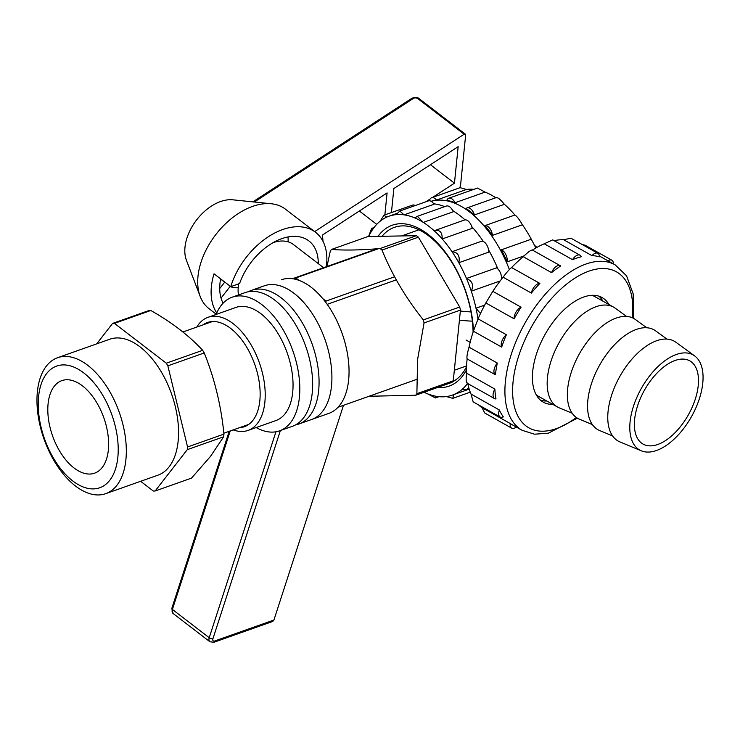 <?xml version="1.0" encoding="UTF-8"?>
<svg xmlns="http://www.w3.org/2000/svg" width="740" height="740" viewBox="0 0 740 740"><rect width="100%" height="100%" fill="white"/><g stroke="black" fill="none" stroke-linecap="round" stroke-linejoin="round"><path stroke-width="1.11" d="M507.187 261.858A8.316 4.607 -109.5 0 0 501.313 249.824A94.905 52.559 70.5 0 1 507.187 261.858L524.17 255.846M501.313 249.824L531.283 239.214A94.905 52.559 70.5 0 0 522.412 224.775C519.258 219.281 516.751 216.034 514.901 215.026L484.941 225.635A94.905 52.559 70.5 0 1 492.452 235.385L522.412 224.775M474.433 214.933A8.316 4.607 -109.5 0 0 467.079 207.903A8.316 4.607 -109.5 0 0 466.098 208.532A94.905 52.559 70.5 0 1 474.433 214.933L504.402 204.323A94.905 52.559 70.5 0 1 514.901 215.026M455.091 202.714A8.316 4.607 -109.5 0 0 448.755 198.228A8.316 4.607 -109.5 0 0 446.831 200.355A94.905 52.559 70.5 0 1 455.091 202.714L485.061 192.113A94.905 52.559 70.5 0 1 495.791 197.746M431.115 201.308A94.905 52.559 70.5 0 1 436.526 200.068L466.496 189.459A94.905 52.559 70.5 0 1 473.859 189.347M504.402 204.323C500.074 199.032 497.299 196.905 496.059 197.922M485.061 192.113L477.485 188.062L448.755 198.228M535.89 247.974L531.283 239.214M492.452 235.385A8.316 4.607 -109.5 0 0 484.941 225.635M466.496 189.459L460.086 187.673L431.596 197.756A8.316 4.607 -109.5 0 0 429.413 200.762M436.526 200.068A8.316 4.607 -109.5 0 0 431.596 197.756M216.228 314.186L209.022 308.663A62.724 39.729 -52.5 0 1 200.179 296.453A62.724 39.729 -52.5 0 1 200.623 263.523A62.724 39.729 -52.5 0 1 271.349 203.768A62.724 39.729 -52.5 0 1 285.427 209.161L315.555 232.295A62.724 39.729 -52.5 0 1 326.331 266.742M318.256 263.597A51.809 32.819 -52.5 0 0 308.913 240.953A51.809 32.819 -52.5 0 0 239.612 283.522L230.751 286.657L214.017 273.809A62.724 39.729 -52.5 0 0 216.765 312.918M230.751 286.657A62.724 39.729 -52.5 0 1 268.861 236.412A62.724 39.729 -52.5 0 1 315.555 232.295M425.898 201.779L430.07 199.06M432.632 197.386L454.453 183.178L458.162 146.659L393.865 188.534L391.423 212.565M430.421 164.724L454.453 183.178M459.716 187.803L460.521 185.62L465.627 135.401L465.275 134.097L464.165 134.218L417.822 98.633A2.729 1.471 5.8 0 0 413.512 98.346A2.729 1.906 56.9 0 0 411.792 98.346C415.168 97.042 417.656 97.171 419.256 98.753L465.275 134.097M271.349 203.768L232.832 199.819A40.904 25.909 127.5 0 0 196.553 220.002A40.904 25.909 127.5 0 0 186.415 260.258L200.179 296.453M314.657 231.611L464.165 134.218M326.349 266.622L327.025 266.178M323.019 241.397L322.446 235.061L387.094 192.946L384.865 214.887M359.353 211.011L376.734 224.359M238.206 287.703A32.727 20.729 -52.5 0 1 230.075 286.51L221.047 298.081M219.715 288.563L224.683 282.19L220.613 279.072M223.11 303.187A51.809 32.819 -52.5 0 1 220.649 278.897M288.026 236.967A51.809 32.819 -52.5 0 1 288.091 241.814M396.298 279.868L327.191 304.334L396.298 279.868M293.401 244.514A39.544 25.049 127.5 0 0 273.291 242.572A39.544 25.049 127.5 0 1 293.401 244.514L323.611 267.714L293.401 244.514M238.715 283.846A39.544 25.049 127.5 0 0 238.456 294.964A39.544 25.049 127.5 0 1 238.715 283.846M251.48 290.348L264.319 285.807A70.901 39.266 70.5 0 1 278.573 285.4A70.901 39.266 70.5 0 1 294.011 293.29A70.901 39.266 70.5 0 1 330.9 363.47A70.901 39.266 70.5 0 1 311.642 419.478A70.901 39.266 70.5 0 0 324.999 339.54A70.901 39.266 70.5 0 0 264.319 285.807A70.901 39.266 70.5 0 1 278.573 285.4A70.901 39.266 70.5 0 1 294.011 293.29A70.901 39.266 70.5 0 1 330.9 363.47A70.901 39.266 70.5 0 1 311.642 419.478L328.773 413.42A70.901 39.266 70.5 0 0 325.831 302.466A70.901 39.266 70.5 0 1 328.773 413.42L298.803 424.029A70.901 39.266 -109.5 0 0 309.81 415.806A70.901 39.266 -109.5 0 0 307.609 332.945A70.901 39.266 -109.5 0 0 251.48 290.348A70.901 39.266 -109.5 0 0 248.353 291.736M298.951 280.34A70.901 39.266 70.5 0 1 322.853 298.692A70.901 39.266 70.5 0 1 325.831 302.466L325.97 301.078L325.831 302.466A70.901 39.266 70.5 0 0 322.853 298.692L325.97 301.078L394.614 276.779L325.97 301.078L322.853 298.692A70.901 39.266 70.5 0 0 298.951 280.34A70.901 39.266 70.5 0 0 295.695 279.332L295.843 277.944L298.951 280.34A70.901 39.266 70.5 0 0 295.695 279.332L295.843 277.944L298.951 280.34M281.45 279.739A70.901 39.266 70.5 0 1 295.695 279.332A70.901 39.266 70.5 0 0 281.45 279.739M378.556 248.668L295.843 277.944L378.556 248.668M46.38 366.078A72.104 39.932 70.5 0 1 57.581 357.716A72.104 39.932 70.5 0 1 114.663 401.034A72.104 39.932 70.5 0 1 116.911 485.301A72.104 39.932 70.5 0 1 105.709 493.663A72.104 39.932 70.5 0 1 48.627 450.346A72.104 39.932 70.5 0 1 46.38 366.078M202.677 350.316L166.297 363.192L114.432 323.371A87.265 48.331 70.5 0 0 112.609 323.408L148.999 310.522A87.265 48.331 70.5 0 1 150.821 310.495C171.874 322.437 189.163 335.71 202.677 350.316A87.265 48.331 70.5 0 1 204.24 352.943L167.851 365.828L187.562 446.988A87.265 48.331 70.5 0 1 187.285 449.652L223.674 436.776A87.265 48.331 70.5 0 0 223.942 434.112L187.562 446.988M204.24 352.943C214.572 378.667 221.14 405.724 223.942 434.112M57.581 357.716L109.807 339.225A72.104 39.932 70.5 0 1 161.311 371.924A72.104 39.932 70.5 0 1 169.136 466.811A72.104 39.932 70.5 0 1 157.935 475.173L105.709 493.663M112.609 323.408L96.69 343.869M140.637 481.296L153.31 491.027A87.265 48.331 70.5 0 0 155.132 490.99L187.285 449.652M166.297 363.192A87.265 48.331 70.5 0 1 167.851 365.828M46.657 373.543A64.547 35.751 70.5 0 1 115.274 426.231A64.547 35.751 70.5 0 1 72.733 480.935A64.547 35.751 70.5 0 1 46.657 373.543M102.222 467.486A49.09 27.186 70.5 0 1 94.6 473.175A49.09 27.186 70.5 0 1 52.596 435.971A49.09 27.186 70.5 0 1 61.836 380.628A49.09 27.186 70.5 0 1 100.696 410.117A49.09 27.186 70.5 0 1 102.222 467.486M150.821 310.495L114.432 323.371M155.132 490.99L191.521 478.114L210.456 456.432L223.674 436.776M295.5 424.917A70.901 39.266 -109.5 0 0 298.803 424.029M662.374 442.428A47.721 25.178 -60.7 0 1 643.069 444.093A47.721 25.178 -60.7 0 1 644.475 390.156A47.721 25.178 -60.7 0 1 689.791 360.87A47.721 25.178 -60.7 0 1 698.236 385.522A47.721 25.178 -60.7 0 1 662.374 442.428M630.082 421.874A54.538 28.777 -60.7 0 1 656.213 368.326A54.538 28.777 -60.7 0 1 694.638 355.894A54.538 28.777 -60.7 0 1 691.521 416.574A54.538 28.777 -60.7 0 1 641.34 450.827A54.538 28.777 -60.7 0 1 630.082 421.874M572.187 413.244L559.283 407.879A57.267 30.21 -60.7 0 1 557.59 407.055A57.267 30.21 -60.7 0 1 547.471 377.474A57.267 30.21 -60.7 0 1 573.759 322.446A57.267 30.21 -60.7 0 1 613.663 307.183A57.267 30.21 -60.7 0 1 615.245 308.201L626.549 316.424M592.389 424.584L579.485 419.219A57.267 30.21 -60.7 0 1 567.663 388.815A57.267 30.21 -60.7 0 1 595.099 332.593A57.267 30.21 -60.7 0 1 635.447 319.541L646.751 327.764M612.591 435.925L599.687 430.56A57.267 30.21 -60.7 0 1 587.865 400.155A57.267 30.21 -60.7 0 1 615.301 343.934A57.267 30.21 -60.7 0 1 655.649 330.882L666.953 339.105M641.34 450.827L619.889 441.9A57.267 30.21 -60.7 0 1 608.067 411.496A57.267 30.21 -60.7 0 1 635.503 355.274A57.267 30.21 -60.7 0 1 675.851 342.222L694.638 355.894M591.991 295.325A57.267 30.21 -60.7 0 1 594.673 296.518L613.663 307.183M557.59 407.055L538.609 396.39A57.267 30.21 -60.7 0 1 536.186 394.725M495.412 374.773A94.905 50.07 -60.7 0 1 497.308 363.044A8.316 4.385 119.3 0 0 495.412 374.773L467.134 358.9A94.905 50.07 -60.7 0 0 466.607 373.191C465.747 380.018 466.108 383.302 467.708 383.033M494.884 389.074A8.316 4.385 119.3 0 0 494.57 398.601A8.316 4.385 119.3 0 0 495.985 398.906A94.905 50.07 -60.7 0 1 494.884 389.074L466.607 373.191M499.361 409.988A8.316 4.385 119.3 0 0 500.185 417.055A8.316 4.385 119.3 0 0 503.348 416.87A94.905 50.07 -60.7 0 1 499.361 409.988L471.084 394.115A94.905 50.07 -60.7 0 1 467.81 383.579M633.477 318.311L633.172 293.836L626.549 275.817L615.125 264.837A94.905 50.07 -60.7 0 0 549.321 289.775A94.905 50.07 -60.7 0 0 505.513 380.443A94.905 50.07 -60.7 0 0 522.199 430.338L512.099 424.668A94.905 50.07 -60.7 0 1 510.249 423.53L481.971 407.648A94.905 50.07 -60.7 0 1 478.53 404.9M591.954 255.642A94.905 50.07 -60.7 0 1 599.363 256.808A8.316 4.385 119.3 0 0 597.855 253.311A8.316 4.385 119.3 0 0 591.954 255.642L563.677 239.76A94.905 50.07 -60.7 0 0 554.084 240.657M572.51 259.675A94.905 50.07 -60.7 0 1 581.252 256.78A8.316 4.385 119.3 0 0 580.021 255.226A8.316 4.385 119.3 0 0 572.51 259.675L544.233 243.793A94.905 50.07 -60.7 0 0 532.439 250.083M551.559 272.625A94.905 50.07 -60.7 0 1 560.679 265.993A8.316 4.385 119.3 0 0 560.31 265.734A8.316 4.385 119.3 0 0 551.559 272.625L523.282 256.743A94.905 50.07 -60.7 0 0 511.59 267.547C509.481 269.184 506.641 272.403 503.08 277.204L531.366 293.077A94.905 50.07 -60.7 0 1 539.876 283.42L511.59 267.547M521.09 307.193A8.316 4.385 119.3 0 0 514.115 318.829A94.905 50.07 -60.7 0 1 521.09 307.193L492.812 291.32A94.905 50.07 -60.7 0 1 503.08 277.204M514.115 318.829L485.838 302.956A94.905 50.07 -60.7 0 0 478.096 318.857L473.397 331.206L501.683 347.088A94.905 50.07 -60.7 0 1 506.373 334.73L478.096 318.857M497.308 363.044L469.031 347.171A94.905 50.07 -60.7 0 1 473.397 331.206M532.393 250.111C531.07 249.824 528.036 252.035 523.282 256.743M608.965 304.547A59.995 31.654 119.3 0 0 602.073 297.545A59.995 31.654 119.3 0 0 560.263 313.529A59.995 31.654 119.3 0 0 532.726 371.184A59.995 31.654 119.3 0 0 543.327 402.171A59.995 31.654 119.3 0 0 552.891 404.41M540.477 400.155A59.995 31.654 119.3 0 0 546.832 401.015M602.906 301.143A59.995 31.654 119.3 0 0 598.864 296.157M481.971 407.648L484.802 413.059L511.682 428.146A8.316 4.385 119.3 0 0 516.298 427.026M510.249 423.53A8.316 4.385 119.3 0 0 511.682 428.146M539.876 283.42A8.316 4.385 119.3 0 0 531.366 293.077M506.373 334.73A8.316 4.385 119.3 0 0 501.683 347.088M492.812 291.32L485.838 302.956M469.031 347.171C467.218 353.406 466.579 357.318 467.134 358.9M471.084 394.115L473.156 401.875L500.185 417.055M580.021 255.226L552.706 239.88L544.233 243.793M597.855 253.311L570.91 238.188L563.677 239.76M613.377 263.856A8.316 4.385 119.3 0 0 611.86 260.23L584.952 245.116L582.352 244.616M611.86 260.23A8.316 4.385 119.3 0 0 607.975 260.822M469.206 389.12L453.666 394.624A94.905 52.559 -109.5 0 0 462.167 389.36A94.905 52.559 70.5 0 0 467.597 383.459M424.066 392.265A94.905 52.559 -109.5 0 0 427.812 393.911A94.905 52.559 70.5 0 0 436.073 396.27A94.905 52.559 -109.5 0 0 446.377 396.557A94.905 52.559 70.5 0 0 453.666 394.624L452.788 398.342L446.377 396.557M396.178 214.637L399.794 211.02L428.349 200.91A8.316 4.607 70.5 0 1 434.029 204.249L404.059 214.859A94.905 52.559 70.5 0 0 396.178 214.637A94.905 52.559 -109.5 0 0 389.018 216.2A94.905 52.559 -109.5 0 0 386.65 217.162A94.905 52.559 70.5 0 0 380.147 221.195A94.905 52.559 -109.5 0 0 372.923 229.058A94.905 52.559 70.5 0 0 368.687 236.532M414.863 217.949L417.36 216.311L446.34 206.053A8.316 4.607 70.5 0 1 453.241 211.779L423.271 222.388A94.905 52.559 70.5 0 0 414.863 217.949A94.905 52.559 -109.5 0 0 404.059 214.859L399.794 211.02M464.147 220.15A8.316 4.607 70.5 0 1 464.498 219.993A8.316 4.607 70.5 0 1 472.175 228.336L442.206 238.946A94.905 52.559 70.5 0 0 434.177 230.76A94.905 52.559 -109.5 0 0 423.271 222.388L417.36 216.311M501.516 279.165A8.316 4.607 70.5 0 0 496.457 267.861L466.487 278.471A94.905 52.559 -109.5 0 0 458.809 262.728L488.779 252.127A8.316 4.607 70.5 0 0 481.999 241.083L452.029 251.693A94.905 52.559 -109.5 0 0 442.206 238.946C442.317 232.092 439.634 229.363 434.177 230.76L464.498 219.993M500.129 280.96L471.288 291.171A94.905 52.559 -109.5 0 1 475.987 308.201A94.905 52.559 70.5 0 1 477.985 319.088M484.654 305.13L475.987 308.201L480.473 313.519M452.492 381.812A82.603 45.751 -109.5 0 0 466.57 366.698M473.091 332.149A82.603 45.751 -109.5 0 0 445.859 253.552A82.603 45.751 -109.5 0 0 394.365 227.356A82.603 45.751 -109.5 0 0 382.043 236.291M437.47 387.519A85.331 47.258 -109.5 0 0 466.524 369.723M473.461 330.891A85.331 47.258 -109.5 0 0 435.555 240.916A85.331 47.258 -109.5 0 0 378.038 236.365M466.487 278.471A94.905 52.559 70.5 0 1 471.288 291.171C473.961 285.233 472.361 280.996 466.487 278.471M452.029 251.693A94.905 52.559 70.5 0 1 458.809 262.728C460.169 256.012 457.912 252.331 452.029 251.693M436.073 396.27L435.388 397.954L427.812 393.911M468.725 387.464L466.801 389.619L462.167 389.36M380.147 221.195L383.977 215.21L386.65 217.162M368.557 236.532L371.619 228.429L372.923 229.058M383.968 215.21L412.476 205.119A8.316 4.607 70.5 0 1 415.279 205.535M472.342 321.151A82.603 44.641 -174.2 0 1 460.326 320.235M534.844 245.606A82.603 44.641 -174.2 0 1 536.907 247.391M470.964 311.919A82.603 44.641 -174.2 0 1 460.354 310.994M230.223 430.948L172.392 609.436A5.458 3.45 -52.5 0 0 173.086 613.479L209.901 641.756L213.906 642.283L272.727 621.461L273.93 620.018L343.49 405.317M239.436 427.683A55.269 30.608 -109.5 0 0 254.764 364.404A55.269 30.608 -109.5 0 0 203.028 324.86M233.202 429.894A59.995 33.226 -109.5 0 0 248.076 430.412A59.995 33.226 -109.5 0 0 259.37 362.776A59.995 33.226 -109.5 0 0 208.033 317.303A59.995 33.226 -109.5 0 0 196.803 327.062M415.667 395.243L452.048 382.358A87.265 48.331 -109.5 0 0 453.259 380.804L416.879 393.68A87.265 48.331 -109.5 0 1 415.667 395.243L369.075 396.261M416.879 393.68L417.61 359.335L424.057 322.954A87.265 48.331 -109.5 0 0 423.317 319.902C405.779 297.952 392.006 274.67 381.997 250.046A87.265 48.331 -109.5 0 0 380.046 248.548C360.112 250.175 343.943 250.471 331.539 249.426L367.928 236.541L416.435 235.672A87.265 48.331 -109.5 0 1 418.387 237.17L459.707 307.017A87.265 48.331 -109.5 0 1 460.447 310.079L453.259 380.804M208.033 317.303L235.857 307.452A59.995 33.226 70.5 0 1 275.937 330.253A59.995 33.226 70.5 0 1 292.698 392.283A59.995 33.226 70.5 0 1 275.9 420.561L248.076 430.412M331.539 249.426A87.265 48.331 -109.5 0 0 330.327 250.98L326.96 266.52M423.317 319.902L459.707 307.017M424.057 322.954L460.447 310.079M232.212 297.175L245.06 292.624A70.901 39.266 70.5 0 1 292.42 319.569A70.901 39.266 70.5 0 1 312.234 392.875A70.901 39.266 70.5 0 1 292.383 426.305L279.535 430.846A70.901 39.266 -109.5 0 0 292.892 350.908A70.901 39.266 -109.5 0 0 232.212 297.175A70.901 39.266 -109.5 0 0 216.126 314.435M381.997 250.046L418.387 237.17M380.046 248.548L416.435 235.672M256.17 427.554A70.901 39.266 -109.5 0 0 279.535 430.846M433.723 203.796A94.905 52.559 70.5 0 1 444.712 206.636M452.723 210.632A94.905 52.559 70.5 0 1 465.025 219.873M471.695 226.551A94.905 52.559 70.5 0 1 483.312 241.462M488.613 250.009A94.905 52.559 70.5 0 1 497.928 269.027M417.822 98.633A2.729 1.73 -52.5 0 1 419.256 98.753M254.347 202.029L413.512 98.346M576.358 417.48A89.448 47.194 -60.7 0 1 512.607 390.85A89.448 47.194 -60.7 0 1 576.404 277.213A89.448 47.194 -60.7 0 1 632.339 317.775M509.37 269.554A94.905 52.559 -109.5 0 0 431.152 201.326M209.901 641.756A5.458 3.45 -52.5 0 1 209.217 637.713L172.392 609.436A2.729 1.036 -162 0 1 171.8 608.456L229.197 431.309M273.93 620.018L214.665 640.997A2.729 1.73 -52.5 0 1 212.889 638.861A2.729 1.036 18 0 1 209.217 637.713L275.937 431.79M212.889 638.861L280.395 430.523M213.906 642.283A2.729 1.508 -109.5 0 0 214.665 640.997M496.401 197.524L467.079 207.903M411.792 98.346L252.858 201.872M338.023 407.25L416.537 379.454L338.023 407.25M466.071 340.03L470.15 342.324L466.071 340.03M292.522 278.712L374.394 249.732L292.522 278.712M223.85 433.205L248.788 424.381M182.91 331.983L212.389 321.549M615.125 264.837L599.326 255.975M532.301 250.009L560.31 265.734M522.199 430.338L534.511 434.195L548.312 433.196L577.413 418.174M467.051 383.154L494.57 398.601M396.982 213.388L389.018 216.2M452.788 398.342L470.27 392.163M435.388 397.954L439.014 396.668M466.801 389.619L469.114 388.805M371.619 228.429L373.996 227.578M173.086 613.479L171.8 608.456M418.905 229.807L401.589 235.94M466.598 365.902L454.332 370.24"/></g></svg>
